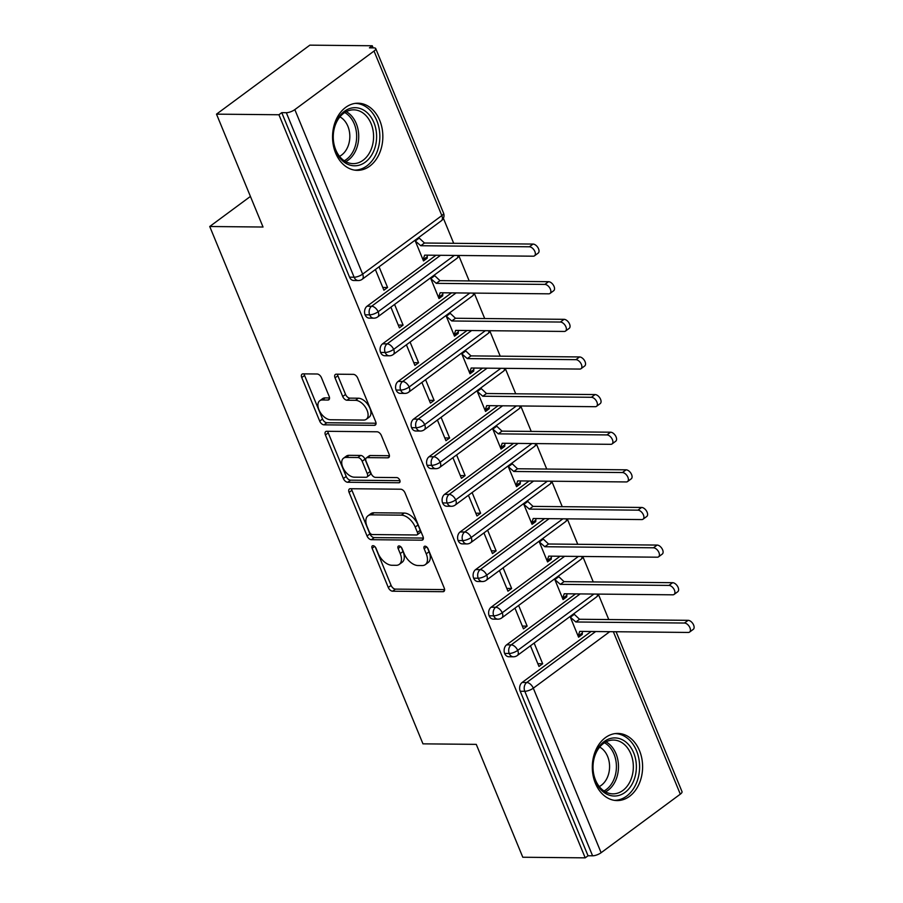 <?xml version="1.0" encoding="UTF-8"?>
<svg xmlns="http://www.w3.org/2000/svg" width="903" height="903" viewBox="0 0 903 903"><rect width="100%" height="100%" fill="white"/><g stroke="black" fill="none" stroke-linecap="round" stroke-linejoin="round"><path stroke-width="1.35" d="M373.007 545.683A2.957 1.704 -126.5 0 0 372.307 545.886A2.957 1.704 -126.5 0 0 372.115 548.245L388.29 587.492A4.222 2.438 -126.5 0 0 392.602 591.205L442.955 591.702A4.222 2.438 -126.5 0 0 443.949 591.409A4.222 2.438 -126.5 0 0 444.231 588.034L428.067 548.798A2.957 1.704 -126.5 0 0 425.042 546.191A2.957 1.704 -126.5 0 0 424.342 546.394A2.957 1.704 -126.5 0 0 424.15 548.753L426.239 553.832A13.522 7.788 -126.5 0 1 425.324 564.623A13.522 7.788 -126.5 0 1 422.152 565.56L417.965 565.526A13.522 7.788 -126.5 0 1 404.138 553.618L402.049 548.539A2.957 1.704 -126.5 0 0 399.024 545.943A2.957 1.704 -126.5 0 0 398.325 546.146A2.957 1.704 -126.5 0 0 398.133 548.505L400.221 553.584A13.522 7.788 -126.5 0 1 399.307 564.364A13.522 7.788 -126.5 0 1 396.146 565.312L391.947 565.267A13.522 7.788 -126.5 0 1 378.12 553.37L376.032 548.29A2.957 1.704 -126.5 0 0 373.007 545.683M379.757 120.471A33.58 25.16 -89.4 0 1 357.362 170.351A33.58 25.16 -89.4 0 1 335.634 153.081A33.58 25.16 -89.4 0 1 358.017 103.202A33.58 25.16 -89.4 0 1 379.757 120.471M639.516 750.686A33.58 25.16 -89.4 0 1 617.121 800.577A33.58 25.16 -89.4 0 1 595.393 783.307A33.58 25.16 -89.4 0 1 617.776 733.428A33.58 25.16 -89.4 0 1 639.516 750.686M321.468 377.725A4.222 2.438 -126.5 0 0 317.145 374L303.024 373.865A4.222 2.438 -126.5 0 0 302.031 374.158A4.222 2.438 -126.5 0 0 301.749 377.533L319.707 421.114A4.222 2.438 -126.5 0 0 324.03 424.839L374.384 425.324A4.222 2.438 -126.5 0 0 375.377 425.031A4.222 2.438 -126.5 0 0 375.659 421.656L357.701 378.075A4.222 2.438 -126.5 0 0 353.378 374.361L336.311 374.192A4.222 2.438 -126.5 0 0 335.329 374.485A4.222 2.438 -126.5 0 0 335.036 377.86L342.722 396.507A4.222 2.438 -126.5 0 0 347.045 400.232L355.511 400.311A11.299 6.513 -126.5 0 1 366.076 408.246A11.299 6.513 -126.5 0 1 366.302 419.274A11.299 6.513 -126.5 0 1 363.649 420.064L330.498 419.748A11.299 6.513 -126.5 0 1 319.933 411.813A11.299 6.513 -126.5 0 1 319.707 400.774A11.299 6.513 -126.5 0 1 322.36 399.984L327.879 400.04A4.222 2.438 -126.5 0 0 328.873 399.747A4.222 2.438 -126.5 0 0 329.155 396.372L321.468 377.725M585.212 857.85L278.925 114.749L216.506 114.15L263.033 227.025L209.733 226.506L422.965 743.846L476.265 744.365L522.792 857.24L585.212 857.85L588.034 855.762L592.594 855.807L524.79 691.292L520.23 691.246L588.034 855.762M350.364 488.726A4.222 2.438 -126.5 0 0 349.371 489.02A4.222 2.438 -126.5 0 0 349.089 492.395L367.047 535.976A4.222 2.438 -126.5 0 0 371.37 539.689L421.724 540.186A4.222 2.438 -126.5 0 0 422.717 539.881A4.222 2.438 -126.5 0 0 422.999 536.517L405.041 492.936A4.222 2.438 -126.5 0 0 400.718 489.212L350.364 488.726M343.377 478.545L325.419 434.964A4.222 2.438 -126.5 0 1 325.701 431.589A4.222 2.438 -126.5 0 1 326.694 431.295L377.048 431.792A4.222 2.438 -126.5 0 1 381.371 435.506L389.058 454.153A4.222 2.438 -126.5 0 1 388.764 457.528A4.222 2.438 -126.5 0 1 387.782 457.821L367.363 457.629A4.222 2.438 -126.5 0 0 366.37 457.923A4.222 2.438 -126.5 0 0 366.087 461.286L371.178 473.657A4.222 2.438 -126.5 0 0 375.501 477.382L396.767 477.585A2.957 1.704 -126.5 0 1 399.532 479.662A2.957 1.704 -126.5 0 1 399.589 482.552A2.957 1.704 -126.5 0 1 398.9 482.755L347.7 482.258A4.222 2.438 -126.5 0 1 343.377 478.545L346.21 476.457L328.24 432.876L325.419 434.964M250.424 196.425L209.733 226.506M616.094 631.739L682.013 791.66A6.456 2.099 157.6 0 1 680.309 794.166L601.116 852.714A6.456 2.099 157.6 0 1 592.594 855.807M278.925 114.749L281.759 112.661L286.319 112.706A6.456 2.099 -22.4 0 0 294.829 109.613L374.034 51.065A6.456 2.099 -22.4 0 0 375.727 48.57A6.456 2.099 -22.4 0 0 374 47.893L369.44 47.848L372.262 45.76L373.142 47.882M216.506 114.15L309.853 45.15L372.262 45.76M443.396 218.323L453.69 243.302M458.905 255.944L469.199 280.923M474.414 293.577L484.708 318.545M489.923 331.198L500.217 356.177M505.42 368.819L515.715 393.798M520.929 406.452L531.224 431.42M536.438 444.073L546.733 469.052M551.947 481.694L562.242 506.673M567.456 519.327L577.751 544.306M582.966 556.948L593.26 581.927M598.475 594.569L608.769 619.548M570.064 616.523L578.586 637.191L582.254 634.47L580.29 634.448M537.838 663.694L542.658 663.739L538.978 666.459L530.456 645.792M542.658 663.739L534.136 643.071M582.254 634.47L582.458 631.423M581.792 633.342L578.112 636.062L579.737 631.389L688.323 632.45A5.384 3.104 -126.5 0 0 689.587 632.066A5.384 3.104 -126.5 0 0 689.486 626.817A5.384 3.104 -126.5 0 0 684.451 623.036L688.131 620.327L579.534 619.266L573.744 613.803M281.759 112.661L349.563 277.176L354.123 277.221L286.319 112.706M294.829 109.613L362.645 274.128A6.456 2.099 -22.4 0 1 354.123 277.221A6.456 4.842 -89.4 0 0 358.299 280.54L353.739 280.494A6.456 4.842 -89.4 0 1 349.563 277.176M520.23 691.246A6.456 4.842 -89.4 0 1 522.148 682.465L591.093 631.502M365.072 314.808L369.632 314.842A6.456 4.842 -89.4 0 0 373.808 318.172L369.248 318.127A6.456 4.842 -89.4 0 1 365.072 314.808A6.456 4.842 -89.4 0 1 367.058 306.219L436.014 255.244M414.985 240.266L423.496 260.933L427.175 258.213L427.379 255.165M426.713 257.084L423.033 259.804L424.658 255.143L533.244 256.192A5.384 3.104 -126.5 0 0 534.508 255.82A5.384 3.104 -126.5 0 0 534.407 250.571A5.384 3.104 -126.5 0 0 529.372 246.79L533.052 244.07L424.455 243.02L418.653 237.545M375.377 269.534L383.899 290.202L387.579 287.493L379.057 266.814M380.581 352.43L385.141 352.475A6.456 4.842 -89.4 0 0 389.317 355.793L384.757 355.748A6.456 4.842 -89.4 0 1 380.581 352.43A6.456 4.842 -89.4 0 1 382.567 343.84L451.523 292.877M430.494 277.887L439.005 298.566L442.684 295.845L442.888 292.786M442.222 294.717L438.542 297.437L440.167 292.764L548.753 293.825A5.384 3.104 -126.5 0 0 550.017 293.441A5.384 3.104 -126.5 0 0 549.916 288.192A5.384 3.104 -126.5 0 0 544.881 284.411L548.561 281.691L439.964 280.641L434.162 275.178M390.886 307.167L399.408 327.834L403.088 325.114L394.566 304.446M396.09 390.051L400.65 390.096A6.456 4.842 -89.4 0 0 404.826 393.415L400.266 393.369A6.456 4.842 -89.4 0 1 396.09 390.051A6.456 4.842 -89.4 0 1 398.076 381.461L467.02 330.498M445.992 315.519L454.514 336.187L458.193 333.467L458.397 330.419M457.731 332.338L454.051 335.058L455.676 330.385L564.262 331.446A5.384 3.104 -126.5 0 0 565.526 331.074A5.384 3.104 -126.5 0 0 565.413 325.814A5.384 3.104 -126.5 0 0 560.391 322.044L564.059 319.323L455.473 318.262L449.671 312.799M406.395 344.788L414.917 365.455L418.597 362.735L410.075 342.068M411.599 427.683L416.159 427.729A6.456 4.842 -89.4 0 0 420.335 431.047L415.775 431.002A6.456 4.842 -89.4 0 1 411.599 427.683A6.456 4.842 -89.4 0 1 413.585 419.094L482.529 368.119M461.501 353.141L470.023 373.808L473.703 371.099L473.906 368.04M473.24 369.97L469.56 372.679L471.185 368.018L579.771 369.067A5.384 3.104 -126.5 0 0 581.035 368.695A5.384 3.104 -126.5 0 0 580.922 363.446A5.384 3.104 -126.5 0 0 575.9 359.665L579.568 356.945L470.982 355.895L465.18 350.42M421.904 382.409L430.426 403.088L434.106 400.368L425.584 379.7M427.096 465.305L431.657 465.35A6.456 4.842 -89.4 0 0 435.844 468.668L431.284 468.623A6.456 4.842 -89.4 0 1 427.096 465.305A6.456 4.842 -89.4 0 1 429.094 456.715L498.038 405.752M477.01 390.762L485.532 411.441L489.212 408.72L489.415 405.661M488.749 407.592L485.069 410.312L486.694 405.639L595.28 406.7A5.384 3.104 -126.5 0 0 596.544 406.316A5.384 3.104 -126.5 0 0 596.431 401.067A5.384 3.104 -126.5 0 0 591.409 397.286L595.077 394.566L486.491 393.516L480.689 388.053M437.413 420.042L445.935 440.709L449.615 437.989L441.093 417.321M442.605 502.926L447.166 502.971A6.456 4.842 -89.4 0 0 451.353 506.29L446.793 506.244A6.456 4.842 -89.4 0 1 442.605 502.926A6.456 4.842 -89.4 0 1 444.603 494.336L513.547 443.373M492.519 428.394L501.041 449.062L504.721 446.342L504.924 443.294M504.258 445.213L500.578 447.933L502.203 443.26L610.789 444.321A5.384 3.104 -126.5 0 0 612.053 443.949A5.384 3.104 -126.5 0 0 611.941 438.689A5.384 3.104 -126.5 0 0 606.906 434.919L610.586 432.198L502 431.137L496.198 425.674M452.922 457.663L461.444 478.33L465.113 475.61L456.602 454.943M458.114 540.558L462.675 540.604A6.456 4.842 -89.4 0 0 466.862 543.922L462.302 543.877A6.456 4.842 -89.4 0 1 458.114 540.558A6.456 4.842 -89.4 0 1 460.112 531.969L529.056 481.006M508.028 466.016L516.55 486.683L520.23 483.974L520.433 480.915M519.756 482.845L516.087 485.554L517.712 480.893L626.298 481.942A5.384 3.104 -126.5 0 0 627.551 481.57A5.384 3.104 -126.5 0 0 627.45 476.321A5.384 3.104 -126.5 0 0 622.415 472.54L626.095 469.82L517.509 468.77L511.708 463.295M468.431 495.284L476.953 515.963L480.622 513.243L472.111 492.575M473.623 578.18L478.184 578.225A6.456 4.842 -89.4 0 0 482.371 581.543L477.811 581.498A6.456 4.842 -89.4 0 1 473.623 578.18A6.456 4.842 -89.4 0 1 475.621 569.59L544.565 518.627M523.537 503.637L532.059 524.316L535.739 521.595L535.942 518.536M535.265 520.467L531.596 523.187L533.21 518.514L641.807 519.575A5.384 3.104 -126.5 0 0 643.06 519.191A5.384 3.104 -126.5 0 0 642.959 513.942A5.384 3.104 -126.5 0 0 637.924 510.161L641.604 507.452L533.018 506.391L527.217 500.928M483.94 532.917L492.462 553.584L496.131 550.864L487.62 530.196M489.133 615.801L493.693 615.846A6.456 4.842 -89.4 0 0 497.869 619.165L493.309 619.119A6.456 4.842 -89.4 0 1 489.133 615.801A6.456 4.842 -89.4 0 1 491.13 607.211L560.074 556.248M539.046 541.269L547.568 561.937L551.236 559.217L551.451 556.169M550.774 558.088L547.094 560.808L548.719 556.135L657.316 557.196A5.384 3.104 -126.5 0 0 658.569 556.824A5.384 3.104 -126.5 0 0 658.468 551.564A5.384 3.104 -126.5 0 0 653.433 547.794L657.113 545.073L548.527 544.012L542.726 538.549M499.449 570.538L507.96 591.205L511.64 588.485L503.118 567.818M504.642 653.433L509.202 653.479A6.456 4.842 -89.4 0 0 513.378 656.797L508.818 656.752A6.456 4.842 -89.4 0 1 504.642 653.433A6.456 4.842 -89.4 0 1 506.628 644.844L575.583 593.881M554.555 578.891L563.077 599.558L566.745 596.849L566.949 593.79M566.283 595.72L562.603 598.429L564.228 593.768L672.825 594.817A5.384 3.104 -126.5 0 0 674.078 594.445A5.384 3.104 -126.5 0 0 673.977 589.196A5.384 3.104 -126.5 0 0 668.942 585.415L672.622 582.695L564.036 581.645L558.235 576.17M514.958 608.159L523.469 628.838L527.149 626.118L518.627 605.45M506.628 644.844L511.188 644.889A6.456 4.842 -89.4 0 0 509.202 653.479A6.456 2.099 -22.4 0 0 517.724 650.374L593.926 594.05M566.745 596.849L564.781 596.827M527.149 626.118L522.329 626.072M551.236 559.217L549.272 559.205M511.64 588.485L506.82 588.44M535.739 521.595L533.763 521.573M496.131 550.864L491.322 550.819M520.23 483.974L518.254 483.952M480.622 513.243L475.813 513.197M504.721 446.342L502.757 446.33M465.113 475.61L460.304 475.565M489.212 408.72L487.248 408.698M449.615 437.989L444.795 437.944M473.703 371.099L471.738 371.077M434.106 400.368L429.286 400.322M458.193 333.467L456.229 333.444M418.597 362.735L413.777 362.69M442.684 295.845L440.72 295.823M403.088 325.114L398.268 325.069M427.175 258.213L425.211 258.202M387.579 287.493L382.759 287.447M491.13 607.211L495.691 607.256A6.456 4.842 -89.4 0 0 493.693 615.846A6.456 2.099 -22.4 0 0 502.215 612.753L578.417 556.429M475.621 569.59L480.182 569.635A6.456 4.842 -89.4 0 0 478.184 578.225A6.456 2.099 -22.4 0 0 486.706 575.132L562.908 518.807M460.112 531.969L464.673 532.014A6.456 4.842 -89.4 0 0 462.675 540.604A6.456 2.099 -22.4 0 0 471.197 537.499L547.399 481.175M444.603 494.336L449.163 494.381A6.456 4.842 -89.4 0 0 447.166 502.971A6.456 2.099 -22.4 0 0 455.688 499.878L531.89 443.554M429.094 456.715L433.654 456.76A6.456 4.842 -89.4 0 0 431.657 465.35A6.456 2.099 -22.4 0 0 440.179 462.257L516.381 405.932M413.585 419.094L418.145 419.127A6.456 4.842 -89.4 0 0 416.159 427.729A6.456 2.099 -22.4 0 0 424.67 424.624L500.872 368.3M398.076 381.461L402.636 381.506A6.456 4.842 -89.4 0 0 400.65 390.096A6.456 2.099 -22.4 0 0 409.161 387.003L485.362 330.679M382.567 343.84L387.127 343.885A6.456 4.842 -89.4 0 0 385.141 352.475A6.456 2.099 -22.4 0 0 393.652 349.382L469.853 293.057M367.058 306.219L371.618 306.252A6.456 4.842 -89.4 0 0 369.632 314.842A6.456 2.099 -22.4 0 0 378.143 311.749L454.344 255.425M399.307 564.364L402.14 562.276A13.522 7.788 -126.5 0 0 403.054 551.496L400.221 553.584M401.35 547.376L403.054 551.496M425.324 564.623L428.157 562.524A13.522 7.788 -126.5 0 0 429.072 551.744L426.239 553.832M427.367 547.624L429.072 551.744M375.332 547.116L391.112 585.404A4.222 2.438 -126.5 0 0 395.435 589.117L444.615 589.603M351.538 488.737A4.222 2.438 -126.5 0 0 351.922 490.295L369.88 533.876A4.222 2.438 -126.5 0 0 374.203 537.601L423.383 538.075M369.293 531.946A2.957 1.704 -126.5 0 0 372.318 534.553L416.52 534.982A2.957 1.704 -126.5 0 0 417.209 534.779A2.957 1.704 -126.5 0 0 417.412 532.409L415.199 527.059A13.522 7.788 -126.5 0 0 401.383 515.15L371.167 514.857A13.522 7.788 -126.5 0 0 367.995 515.805A13.522 7.788 -126.5 0 0 367.081 526.596L369.293 531.946M417.209 534.779L420.042 532.68A2.957 1.704 -126.5 0 0 420.234 530.321L417.412 532.409M367.995 515.805L370.828 513.717A13.522 7.788 -126.5 0 1 374 512.769L404.205 513.062A13.522 7.788 -126.5 0 1 418.033 524.97L420.234 530.321M327.868 431.307A4.222 2.438 -126.5 0 0 328.24 432.876M389.441 455.722L370.185 455.53A4.222 2.438 -126.5 0 0 369.203 455.834L366.37 457.923M399.95 480.656L350.533 480.17L347.7 482.258M346.165 457.415A11.299 6.513 -126.5 0 0 343.524 458.205A11.299 6.513 -126.5 0 0 343.738 469.244A11.299 6.513 -126.5 0 0 354.315 477.179L365.986 477.292A4.222 2.438 -126.5 0 0 366.979 476.998A4.222 2.438 -126.5 0 0 367.261 473.623L362.171 461.252A4.222 2.438 -126.5 0 0 357.848 457.528L346.165 457.415L348.998 455.326A11.299 6.513 -126.5 0 0 346.346 456.117L343.524 458.205M366.979 476.998L369.812 474.899A4.222 2.438 -126.5 0 0 370.095 471.535L367.261 473.623M348.998 455.326L360.681 455.439A4.222 2.438 -126.5 0 1 364.993 459.164L370.095 471.535M346.21 476.457A4.222 2.438 -126.5 0 0 350.533 480.17M319.707 400.774L322.54 398.686A11.299 6.513 -126.5 0 1 325.182 397.896L329.539 397.941M366.302 419.274L369.124 417.186A11.299 6.513 -126.5 0 0 368.909 406.158A11.299 6.513 -126.5 0 0 358.333 398.223L355.511 400.311M337.485 374.203A4.222 2.438 -126.5 0 0 337.869 375.772L345.556 394.419A4.222 2.438 -126.5 0 0 349.879 398.133L358.333 398.223M304.198 373.876A4.222 2.438 -126.5 0 0 304.571 375.445L322.54 419.026A4.222 2.438 -126.5 0 0 326.852 422.739L376.043 423.225M688.131 620.327A5.384 3.104 53.5 0 1 693.154 624.097A5.384 3.104 53.5 0 1 693.267 629.357L689.587 632.066M684.451 623.036L575.866 621.986L570.357 617.246L574.037 614.525L572.773 614.514M579.534 619.266L575.866 621.986M672.622 582.695A5.384 3.104 53.5 0 1 677.656 586.476A5.384 3.104 53.5 0 1 677.758 591.725L674.078 594.445M668.942 585.415L560.357 584.354L554.848 579.624L558.528 576.904L557.264 576.893M564.036 581.645L560.357 584.354M657.113 545.073A5.384 3.104 53.5 0 1 662.147 548.855A5.384 3.104 53.5 0 1 662.249 554.103L658.569 556.824M653.433 547.794L544.848 546.733L539.351 541.992L543.019 539.283L541.755 539.26M548.527 544.012L544.848 546.733M641.604 507.452A5.384 3.104 53.5 0 1 646.638 511.222A5.384 3.104 53.5 0 1 646.74 516.482L643.06 519.191M637.924 510.161L529.339 509.111L523.842 504.371L527.51 501.65L526.246 501.639M533.018 506.391L529.339 509.111M626.095 469.82A5.384 3.104 53.5 0 1 631.129 473.601A5.384 3.104 53.5 0 1 631.231 478.85L627.551 481.57M622.415 472.54L513.83 471.479L508.333 466.749L512.001 464.029L510.737 464.018M517.509 468.77L513.83 471.479M633.692 752.865A29.054 21.774 -89.4 0 1 625.068 792.371A29.054 21.774 -89.4 0 1 595.506 781.084A29.054 21.774 -89.4 0 1 604.13 741.577A29.054 21.774 -89.4 0 1 633.692 752.865M595.495 780.023A26.898 20.159 90.6 0 0 612.911 793.861A26.898 20.159 90.6 0 0 630.858 753.892A26.898 20.159 90.6 0 0 613.442 740.054A26.898 20.159 90.6 0 0 595.495 780.023M599.671 747.086A21.187 15.87 -89.4 0 1 607.629 756.477A21.187 15.87 -89.4 0 1 599.287 786.558M614.288 800.329A33.355 25.002 90.6 0 0 636.525 750.765A33.355 25.002 90.6 0 0 614.932 733.62M373.932 122.639A29.054 21.774 -89.4 0 1 365.309 162.145A29.054 21.774 -89.4 0 1 335.747 150.869A29.054 21.774 -89.4 0 1 344.37 111.351A29.054 21.774 -89.4 0 1 373.932 122.639M335.735 149.808A26.898 20.159 90.6 0 0 353.152 163.635A26.898 20.159 90.6 0 0 371.099 123.666A26.898 20.159 90.6 0 0 353.683 109.839A26.898 20.159 90.6 0 0 335.735 149.808M339.912 116.871A21.187 15.87 -89.4 0 1 347.881 126.262A21.187 15.87 -89.4 0 1 339.528 156.343M354.529 170.114A33.355 25.002 90.6 0 0 376.765 120.55A33.355 25.002 90.6 0 0 355.172 103.393M610.586 432.198A5.384 3.104 53.5 0 1 615.62 435.98A5.384 3.104 53.5 0 1 615.722 441.228L612.053 443.949M606.906 434.919L498.321 433.858L492.824 429.117L496.503 426.408L495.228 426.385M502 431.137L498.321 433.858M595.077 394.566A5.384 3.104 53.5 0 1 600.111 398.347A5.384 3.104 53.5 0 1 600.213 403.596L596.544 406.316M591.409 397.286L482.812 396.236L477.315 391.496L480.994 388.775L479.719 388.764M486.491 393.516L482.812 396.236M579.568 356.945A5.384 3.104 53.5 0 1 584.602 360.726A5.384 3.104 53.5 0 1 584.704 365.975L581.035 368.695M575.9 359.665L467.302 358.604L461.805 353.874L465.485 351.154L464.21 351.143M470.982 355.895L467.302 358.604M564.059 319.323A5.384 3.104 53.5 0 1 569.093 323.105A5.384 3.104 53.5 0 1 569.206 328.353L565.526 331.074M560.391 322.044L451.793 320.983L446.296 316.242L449.976 313.522L448.701 313.51M455.473 318.262L451.793 320.983M548.561 281.691A5.384 3.104 53.5 0 1 553.584 285.472A5.384 3.104 53.5 0 1 553.697 290.721L550.017 293.441M544.881 284.411L436.296 283.361L430.787 278.621L434.467 275.9L433.203 275.889M439.964 280.641L436.296 283.361M533.052 244.07A5.384 3.104 53.5 0 1 538.075 247.851A5.384 3.104 53.5 0 1 538.188 253.1L534.508 255.82M529.372 246.79L420.787 245.729L415.278 240.999L418.958 238.279L417.694 238.268M424.455 243.02L420.787 245.729M374.621 546.394L372.115 548.245M426.656 546.902L424.15 548.753M400.639 546.642L398.133 548.505M680.309 794.166L613.351 631.716M609.751 631.682L533.301 688.188L601.116 852.714M522.148 682.465L526.709 682.51A6.456 3.725 -126.5 0 1 533.301 688.188A6.456 2.099 157.6 0 1 524.79 691.292A6.456 4.842 -89.4 0 1 526.709 682.51L595.653 631.547M441.398 220.738A6.456 6.456 0 0 0 443.531 213.085A6.456 2.099 -22.4 0 1 441.838 215.591A6.456 3.725 -126.5 0 1 441.398 220.738L362.205 279.275A6.456 3.725 -126.5 0 0 362.645 274.128L441.838 215.591L374.034 51.065M598.678 594.095A6.456 6.456 0 0 1 596.477 596.985A6.456 3.725 -126.5 0 0 597.493 594.084M596.477 596.985L517.284 655.533A6.456 3.725 -126.5 0 0 517.724 650.374A6.456 3.725 -126.5 0 0 511.2 644.877L580.144 593.926M581.983 556.462A6.456 3.725 -126.5 0 1 580.979 559.363L501.775 617.9A6.456 3.725 -126.5 0 0 502.215 612.753A6.456 3.725 -126.5 0 0 495.691 607.256L564.635 556.293M566.474 518.841A6.456 3.725 -126.5 0 1 565.47 521.742L486.265 580.279A6.456 3.725 -126.5 0 0 486.706 575.132A6.456 3.725 -126.5 0 0 480.182 569.635L549.126 518.672M464.673 532.014L533.617 481.039M535.456 443.587A6.456 3.725 -126.5 0 1 534.452 446.488L455.247 505.025A6.456 3.725 -126.5 0 0 455.688 499.878A6.456 3.725 -126.5 0 0 449.163 494.381L518.108 443.418M519.947 405.966A6.456 3.725 -126.5 0 1 518.943 408.867L439.738 467.404A6.456 3.725 -126.5 0 0 440.179 462.257A6.456 3.725 -126.5 0 0 433.654 456.76L502.599 405.797M504.45 368.334A6.456 3.725 -126.5 0 1 503.434 371.235L424.229 429.783A6.456 3.725 -126.5 0 0 424.67 424.624A6.456 3.725 -126.5 0 0 418.145 419.127L487.101 368.164M488.941 330.712A6.456 3.725 -126.5 0 1 487.925 333.613L408.732 392.15A6.456 3.725 -126.5 0 0 409.161 387.003A6.456 3.725 -126.5 0 0 402.648 381.506L471.592 330.543M387.127 343.885L456.083 292.922M457.923 255.459A6.456 3.725 -126.5 0 1 456.907 258.36L377.714 316.908A6.456 3.725 -126.5 0 0 378.143 311.749A6.456 3.725 -126.5 0 0 371.63 306.252L440.574 255.289M552.151 481.22A6.456 6.456 0 0 1 549.961 484.11A6.456 3.725 -126.5 0 0 550.965 481.209M549.961 484.11L470.756 542.658A6.456 3.725 -126.5 0 0 471.197 537.499A6.456 3.725 -126.5 0 0 464.673 532.002M474.617 293.103A6.456 6.456 0 0 1 472.416 295.992A6.456 3.725 -126.5 0 0 473.432 293.091M472.416 295.992L393.223 354.529A6.456 3.725 -126.5 0 0 393.652 349.382A6.456 3.725 -126.5 0 0 387.139 343.885M444.524 590.551L442.955 591.702M395.435 589.117L392.602 591.205M391.112 585.404L388.29 587.492M423.293 539.023L421.724 540.186M374.203 537.601L371.37 539.689M369.88 533.876L367.047 535.976M351.922 490.295L349.089 492.395M418.033 524.97L415.199 527.059M404.205 513.062L401.383 515.15M374 512.769L371.167 514.857M389.34 456.67L387.782 457.821M370.185 455.53L367.363 457.629M399.984 481.954L398.9 482.755M364.993 459.164L362.171 461.252M360.681 455.439L357.848 457.528M329.448 398.889L327.879 400.04M325.182 397.896L322.36 399.984M349.879 398.133L347.045 400.232M345.556 394.419L342.722 396.507M337.869 375.772L335.036 377.86M375.941 424.173L374.384 425.324M326.852 422.739L324.03 424.839M322.54 419.026L319.707 421.114M304.571 375.445L301.749 377.533M605.992 741.871A26.898 20.159 -89.4 0 1 616.004 753.745A26.898 20.159 -89.4 0 1 605.507 791.897M604.005 790.983A26.018 19.494 90.6 0 0 614.017 754.163A26.018 19.494 90.6 0 0 604.479 742.763M346.233 111.656A26.898 20.159 -89.4 0 1 356.245 123.53A26.898 20.159 -89.4 0 1 345.747 161.671M344.246 160.768A26.018 19.494 90.6 0 0 354.258 123.937A26.018 19.494 90.6 0 0 344.72 112.536M443.531 213.085L375.727 48.57M513.378 656.797A6.456 6.456 0 0 0 517.284 655.533M580.979 559.363A6.456 6.456 0 0 0 583.169 556.474M497.869 619.165A6.456 6.456 0 0 0 501.775 617.9M565.47 521.742A6.456 6.456 0 0 0 567.66 518.853M482.371 581.543A6.456 6.456 0 0 0 486.265 580.279M466.862 543.922A6.456 6.456 0 0 0 470.756 542.658M534.452 446.488A6.456 6.456 0 0 0 536.642 443.599M451.353 506.29A6.456 6.456 0 0 0 455.247 505.025M518.943 408.867A6.456 6.456 0 0 0 521.133 405.978M435.844 468.668A6.456 6.456 0 0 0 439.738 467.404M503.434 371.235A6.456 6.456 0 0 0 505.624 368.345M420.335 431.047A6.456 6.456 0 0 0 424.229 429.783M487.925 333.613A6.456 6.456 0 0 0 490.115 330.724M404.826 393.415A6.456 6.456 0 0 0 408.732 392.15M389.317 355.793A6.456 6.456 0 0 0 393.223 354.529M456.907 258.36A6.456 6.456 0 0 0 459.108 255.47M373.808 318.172A6.456 6.456 0 0 0 377.714 316.908M358.299 280.54A6.456 6.456 0 0 0 362.205 279.275"/></g></svg>
